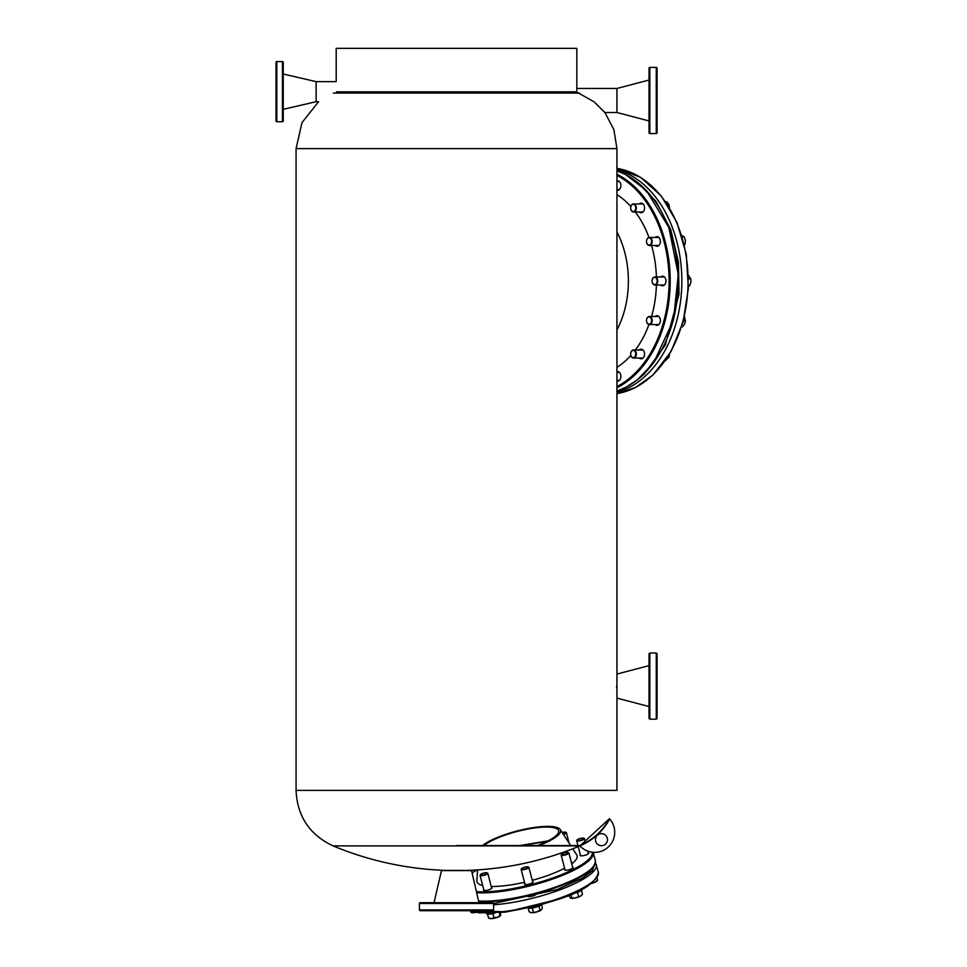 <?xml version="1.0" encoding="UTF-8"?>
<svg xmlns="http://www.w3.org/2000/svg" width="967" height="967" viewBox="0 0 967 967"><rect width="100%" height="100%" fill="white"/><g stroke="black" fill="none" stroke-linecap="round" stroke-linejoin="round"><path stroke-width="1.45" d="M607.481 839.682A6.02 6.02 0 0 0 601.462 833.663A6.02 6.02 0 0 0 595.454 839.682A6.02 6.02 0 0 0 601.462 845.69A6.02 6.02 0 0 0 607.481 839.682M548.047 840.903L519.799 845.545M547.213 841.326L521.564 845.545M616.632 686.087C616.982 699.032 616.982 699.032 616.632 686.087C616.982 673.153 616.982 673.153 616.632 686.087C616.982 673.153 616.982 673.153 616.632 686.087L616.644 688.033M576.84 90.463L576.84 48.35L336.19 48.35L336.19 81.639L316.136 81.639L316.136 101.692L283.246 109.319L283.246 95.274M336.456 91.817L576.731 91.817M579.559 93.086L333.349 93.086M456.509 845.907L333.095 845.907A320.875 320.875 0 0 0 446.488 870.433L466.541 870.433A320.875 320.875 0 0 0 579.922 845.907L456.509 845.907M562.286 845.545L579.777 845.545A320.476 320.476 0 0 1 578.882 845.907L579.922 845.907A20.053 20.053 0 0 0 608.11 847.189A20.053 20.053 0 0 0 609.693 819.025C602.864 831.366 592.94 840.323 579.922 845.907L579.922 845.907M579.777 845.545L456.509 845.545M580.804 845.098L580.804 845.098C593.303 839.465 602.84 830.665 609.403 818.711L580.804 845.098M419.412 909.899L493.617 909.899A0.798 0.798 0 0 1 492.807 910.696L420.21 910.696A0.798 0.798 0 0 1 419.412 909.899L419.412 903.48A0.798 0.798 0 0 1 420.21 902.682L492.807 902.682A0.798 0.798 0 0 1 493.617 903.48L419.412 903.48M442.681 910.696L452.907 910.696L442.681 910.696M460.123 910.696L470.349 910.696L460.123 910.696M481.989 910.696L489.205 910.696L481.989 910.696M493.617 909.899L493.617 903.48M434.05 902.682L441.472 870.59L471.558 870.59L478.979 902.682M656.255 133.579L656.255 67.4A0.798 0.798 0 0 1 657.064 68.21L657.064 132.781A0.798 0.798 0 0 1 656.255 133.579L649.836 133.579A0.798 0.798 0 0 1 649.038 132.781L649.038 68.21A0.798 0.798 0 0 1 649.836 67.4L649.836 133.579M657.064 71.812L657.064 79.028L657.064 71.812M649.038 79.028L649.038 71.812L649.038 79.028M656.255 67.4L649.836 67.4M576.32 91.817L594.185 101.91L604.919 112.523L616.946 112.523L616.946 88.456L649.038 80.031L649.038 96.881M576.84 88.456L616.946 88.456L616.946 112.523L649.038 120.948L649.038 104.098M657.064 129.167L657.064 121.951M656.255 653.003L657.064 653.801L657.064 718.372L656.255 719.182L656.255 653.003L649.836 653.003L649.836 719.182L649.038 718.372L649.038 653.801L649.836 653.003M616.946 676.066L616.946 148.628L296.071 148.628L296.071 790.377L616.946 790.377L616.946 674.059L649.038 665.634L649.038 682.484M616.946 698.126L649.038 706.551L649.038 689.701M639.284 211.966A4.811 3.409 -90 0 0 641.169 212.764A4.811 3.409 -90 0 0 644.578 207.953A4.811 3.409 -90 0 0 641.169 203.143A4.811 3.409 -90 0 0 639.284 203.94M616.946 190.318A4.811 3.409 -90 0 0 617.478 190.378A4.811 3.409 -90 0 0 620.887 185.567A4.811 3.409 -90 0 0 617.478 180.756A4.811 3.409 -90 0 0 616.946 180.805M616.946 381.155A4.811 3.409 -90 0 0 617.478 381.216A4.811 3.409 -90 0 0 620.887 376.405A4.811 3.409 -90 0 0 617.478 371.594A4.811 3.409 -90 0 0 616.946 371.654M639.284 358.032A4.811 3.409 -90 0 0 641.169 358.83A4.811 3.409 -90 0 0 644.578 354.019A4.811 3.409 -90 0 0 641.169 349.208A4.811 3.409 -90 0 0 639.284 350.006M655.118 324.525A4.811 3.409 -90 0 0 657.004 325.323A4.811 3.409 -90 0 0 660.401 320.512A4.811 3.409 -90 0 0 657.004 315.701A4.811 3.409 -90 0 0 655.118 316.499M655.118 245.473A4.811 3.409 -90 0 0 657.004 246.271A4.811 3.409 -90 0 0 660.401 241.46A4.811 3.409 -90 0 0 657.004 236.649A4.811 3.409 -90 0 0 655.118 237.447M660.679 284.999A4.811 3.409 -90 0 0 662.564 285.797A4.811 3.409 -90 0 0 665.961 280.986A4.811 3.409 -90 0 0 662.564 276.175A4.811 3.409 -90 0 0 660.679 276.973M616.946 329.952A82.219 58.141 -90 0 0 616.946 232.02A82.219 58.141 -90 0 1 616.946 329.952M616.946 367.339A94.657 66.928 -90 0 0 630.859 355.445M635.331 350.006A94.657 66.928 -90 0 0 648.978 324.489M651.577 316.499A94.657 66.928 -90 0 0 656.4 284.999M656.4 276.973A94.657 66.928 -90 0 0 651.577 245.473M648.978 237.483A94.657 66.928 -90 0 0 635.331 211.966M630.859 206.527A94.657 66.928 -90 0 0 616.946 194.633M483.742 889.592A4.412 1.076 -14.5 0 0 483.464 890.123A4.412 1.076 -14.5 0 0 484.805 890.534A4.412 1.076 -14.5 0 0 489.556 889.58A4.412 1.076 -14.5 0 0 492.01 887.924A4.412 1.076 -14.5 0 0 491.502 887.585M524.827 883.645A4.412 1.076 -14.5 0 0 524.549 884.176A4.412 1.076 -14.5 0 0 525.891 884.587A4.412 1.076 -14.5 0 0 530.641 883.633A4.412 1.076 -14.5 0 0 533.095 881.964A4.412 1.076 -14.5 0 0 532.599 881.638M580.393 854.913A4.412 1.076 -14.5 0 0 580.115 855.444A4.412 1.076 -14.5 0 0 581.457 855.855A4.412 1.076 -14.5 0 0 586.207 854.901A4.412 1.076 -14.5 0 0 588.661 853.245A4.412 1.076 -14.5 0 0 588.166 852.906M564.861 869.285A4.412 1.076 -14.5 0 0 564.583 869.817A4.412 1.076 -14.5 0 0 565.925 870.227A4.412 1.076 -14.5 0 0 570.687 869.273A4.412 1.076 -14.5 0 0 573.129 867.604A4.412 1.076 -14.5 0 0 572.633 867.278M537.374 845.545A40.106 9.743 -14.5 0 0 558.648 830.798A40.106 9.743 -14.5 0 0 546.452 827.063A40.106 9.743 -14.5 0 0 484.068 845.545M538.873 845.545A42.113 10.226 -14.5 0 0 560.256 829.529A42.113 10.226 -14.5 0 0 547.793 826.374A42.113 10.226 -14.5 0 0 482.557 845.545M491.212 886.461A51.747 12.559 -14.5 0 0 492.662 886.473A51.747 12.559 -14.5 0 0 524.477 882.267M532.261 880.321A51.747 12.559 -14.5 0 0 564.583 868.197M571.727 863.773A51.747 12.559 -14.5 0 0 576.695 854.816L572.778 848.784M477.601 869.901L476.84 880.635A51.747 12.559 -14.5 0 0 482.69 885.518M276.828 61.586L276.828 121.745A0.798 0.798 0 0 1 276.018 120.948L276.018 62.384A0.798 0.798 0 0 1 276.828 61.586L282.437 61.586A0.798 0.798 0 0 1 283.246 62.384L283.246 120.948A0.798 0.798 0 0 1 282.437 121.745L282.437 61.586M283.246 120.948L283.246 109.319M296.071 148.628L301.994 122.604L318.59 101.692L316.136 101.692L316.136 81.639L283.246 74.024L283.246 62.384M276.828 121.745L282.437 121.745M283.246 74.024L283.246 88.057M283.246 110.117L283.246 117.333M283.246 65.998L283.246 73.214M616.946 169.829L617.647 169.938M635.089 211.29A4.013 2.841 90 0 1 633.518 211.966A4.013 2.841 90 0 1 630.798 209.114A4.013 2.841 90 0 1 631.934 204.617A4.013 2.841 90 0 1 633.518 203.94A4.013 2.841 90 0 1 636.226 206.793A4.013 2.841 90 0 1 635.089 211.29M634.642 210.951A3.614 2.55 90 0 1 631.113 209.96A3.614 2.55 90 0 1 631.814 204.956A3.614 2.55 90 0 1 635.355 205.947A3.614 2.55 90 0 1 634.642 210.951M669.575 207.494L668.874 204.617L666.855 201.728L665.586 201.728M649.897 245.388A4.013 2.841 90 0 1 649.341 245.473A4.013 2.841 90 0 1 646.524 241.859A4.013 2.841 90 0 1 648.797 237.531A4.013 2.841 90 0 1 649.341 237.447A4.013 2.841 90 0 1 652.169 241.061A4.013 2.841 90 0 1 649.897 245.388M649.558 245.002A3.614 2.55 90 0 1 646.56 242.161A3.614 2.55 90 0 1 648.567 237.918A3.614 2.55 90 0 1 651.565 240.759A3.614 2.55 90 0 1 649.558 245.002M683.971 245.981L685.156 243.696L685.337 240.287L684.201 236.891L681.771 235.428M685.156 243.696L684.068 243.696M685.422 241.46L685.337 240.287A6.007 4.255 -90 0 1 685.373 240.529M684.201 236.891L682.206 236.891M654.345 284.914A4.013 2.841 90 0 1 652.084 280.587A4.013 2.841 90 0 1 654.901 276.973A4.013 2.841 90 0 1 655.457 277.046A4.013 2.841 90 0 1 657.729 281.373A4.013 2.841 90 0 1 654.901 284.999A4.013 2.841 90 0 1 654.345 284.914M654.127 284.528A3.614 2.55 90 0 1 652.121 280.285A3.614 2.55 90 0 1 655.118 277.444A3.614 2.55 90 0 1 657.125 281.687A3.614 2.55 90 0 1 654.127 284.528M688.093 286.679L689.761 285.555L690.897 282.159L690.716 278.75L688.456 275.341M689.761 285.555L688.492 285.555M690.897 282.159L690.982 280.986A6.007 4.255 -90 0 0 690.982 280.793M690.716 278.75L688.54 278.75M690.958 281.59A6.007 4.255 -90 0 0 690.982 280.986M647.769 323.848A4.013 2.841 90 0 1 646.633 319.34A4.013 2.841 90 0 1 649.341 316.499A4.013 2.841 90 0 1 650.924 317.176A4.013 2.841 90 0 1 652.06 321.673A4.013 2.841 90 0 1 649.341 324.525A4.013 2.841 90 0 1 647.769 323.848M647.648 323.51A3.614 2.55 90 0 1 646.935 318.506A3.614 2.55 90 0 1 650.477 317.502A3.614 2.55 90 0 1 651.178 322.519A3.614 2.55 90 0 1 647.648 323.51M681.711 326.737L682.678 326.737L684.709 323.848L685.41 320.959L684.467 316.656M685.422 320.512L683.379 320.959M631.149 356.243A4.013 2.841 90 0 1 631.016 352.121A4.013 2.841 90 0 1 633.518 350.006A4.013 2.841 90 0 1 635.875 351.783A4.013 2.841 90 0 1 636.02 355.904A4.013 2.841 90 0 1 633.518 358.032A4.013 2.841 90 0 1 631.149 356.243M631.113 356.025A3.614 2.55 90 0 1 631.814 351.009A3.614 2.55 90 0 1 635.355 352.012A3.614 2.55 90 0 1 634.642 357.016A3.614 2.55 90 0 1 631.113 356.025M665.006 360.945L669.079 357.089L667.701 357.089M669.079 357.089L669.575 353.62M535.948 893.762A4.412 1.076 165.5 0 1 536.214 894.028A4.412 1.076 165.5 0 1 532.974 895.95A4.412 1.076 165.5 0 1 528.042 896.53A4.412 1.076 165.5 0 1 527.668 896.228A4.412 1.076 165.5 0 1 527.837 895.805M575.969 880.188L575.74 879.293A4.412 1.076 165.5 0 1 575.873 879.366A4.412 1.076 165.5 0 1 576.247 879.656A4.412 1.076 165.5 0 1 573.987 881.251A4.412 1.076 165.5 0 1 569.37 882.267M493.388 901.353A4.412 1.076 165.5 0 1 486.957 902.477A4.412 1.076 165.5 0 1 486.582 902.187A4.412 1.076 165.5 0 1 486.836 901.667M559.397 899.008L507.059 911.833L471.183 910.696M562.178 832.49A3.614 0.882 165.5 0 1 565.61 832.176A3.614 0.882 165.5 0 1 565.755 832.236A3.614 0.882 165.5 0 1 563.181 834.025M566.07 832.43A4.013 0.979 165.5 0 1 566.215 832.49A4.013 0.979 165.5 0 1 566.396 832.696A4.013 0.979 165.5 0 1 563.459 834.448M583.971 838.341A4.013 0.979 165.5 0 1 584.286 838.449A4.013 0.979 165.5 0 1 584.479 838.655A4.013 0.979 165.5 0 1 584.225 839.126A4.013 0.979 165.5 0 1 580.007 840.782A4.013 0.979 165.5 0 1 576.707 840.661A4.013 0.979 165.5 0 1 576.767 840.383A4.013 0.979 165.5 0 1 576.948 840.178M577.214 839.755A3.614 0.882 165.5 0 1 580.575 838.353A3.614 0.882 165.5 0 1 583.826 838.184A3.614 0.882 165.5 0 1 583.766 838.8A3.614 0.882 165.5 0 1 579.535 840.371A3.614 0.882 165.5 0 1 577.057 839.936A3.614 0.882 165.5 0 1 577.214 839.755M592.384 882.508L595.213 882.194A6.007 1.463 -14.5 0 0 596.977 881.13A6.007 1.463 -14.5 0 0 597.243 880.828L597.521 880.381M591.115 883.524A6.007 1.463 -14.5 0 0 595.213 882.194L597.268 880.284M596.977 877.758L597.594 880.139M568.451 852.701A4.013 0.979 165.5 0 1 568.765 852.809A4.013 0.979 165.5 0 1 568.947 853.015A4.013 0.979 165.5 0 1 566.662 854.55A4.013 0.979 165.5 0 1 561.174 855.021A4.013 0.979 165.5 0 1 561.247 854.755A4.013 0.979 165.5 0 1 561.464 854.514M563.519 853.172A3.614 0.882 165.5 0 1 568.294 852.556A3.614 0.882 165.5 0 1 566.408 854.115A3.614 0.882 165.5 0 1 562.794 854.876A3.614 0.882 165.5 0 1 561.525 854.308A3.614 0.882 165.5 0 1 563.519 853.172M568.705 895.466L570.675 898.198L575.413 897.932A6.007 1.463 -14.5 0 0 578.387 897.074A6.007 1.463 -14.5 0 0 580.72 896.022L582.46 893.967L581.505 890.269M570.433 898.089A6.007 1.463 -14.5 0 0 570.445 898.101L570.675 898.198A6.007 1.463 -14.5 0 0 575.413 897.932L580.72 896.022A6.007 1.463 -14.5 0 0 581.711 895.188A6.007 1.463 -14.5 0 0 581.796 895.007M581.711 895.188L582.46 893.967M577.504 892.348L578.532 896.324M571.835 897.775L570.989 894.499M528.417 867.073A4.013 0.979 165.5 0 1 528.719 867.169A4.013 0.979 165.5 0 1 528.913 867.375A4.013 0.979 165.5 0 1 523.655 869.659A4.013 0.979 165.5 0 1 521.14 869.381A4.013 0.979 165.5 0 1 521.201 869.115A4.013 0.979 165.5 0 1 521.431 868.874M526.169 866.855A3.614 0.882 165.5 0 1 528.26 866.916A3.614 0.882 165.5 0 1 527.353 868.076A3.614 0.882 165.5 0 1 523.691 869.152A3.614 0.882 165.5 0 1 521.491 868.668A3.614 0.882 165.5 0 1 526.169 866.855M541.351 904.749A7.422 1.801 -14.5 0 1 532.128 908.025A7.422 1.801 -14.5 0 1 528.187 908.049L529.082 911.676L531.439 912.703A6.007 1.463 -14.5 0 0 533.893 912.558A6.007 1.463 -14.5 0 0 536.89 911.905L539.997 910.092L538.97 906.127M530.279 912.377A6.007 1.463 -14.5 0 0 530.412 912.461A6.007 1.463 -14.5 0 0 531.439 912.703L536.89 911.905A6.007 1.463 -14.5 0 0 541.411 909.862L541.677 909.548A6.007 1.463 -14.5 0 0 541.701 909.512A6.007 1.463 -14.5 0 1 541.411 909.862L542.366 907.892L541.544 904.689M532.321 908.001L533.349 911.978M539.997 910.092L541.411 909.862M529.082 911.676L530.412 912.461M487.489 873.056A4.013 0.979 165.5 0 1 487.634 873.128A4.013 0.979 165.5 0 1 487.827 873.334A4.013 0.979 165.5 0 1 484.878 875.075A4.013 0.979 165.5 0 1 480.394 875.606A4.013 0.979 165.5 0 1 480.055 875.34A4.013 0.979 165.5 0 1 480.115 875.062A4.013 0.979 165.5 0 1 480.345 874.821M487.03 872.814A3.614 0.882 165.5 0 1 487.175 872.863A3.614 0.882 165.5 0 1 485.108 874.494A3.614 0.882 165.5 0 1 480.647 875.099A3.614 0.882 165.5 0 1 480.406 874.615A3.614 0.882 165.5 0 1 483.427 873.153A3.614 0.882 165.5 0 1 487.03 872.814M489.157 918.287A6.007 1.463 -14.5 0 0 489.326 918.408A6.007 1.463 -14.5 0 0 489.556 918.505A6.007 1.463 -14.5 0 0 491.466 918.65L493.968 917.623L492.94 913.634M487.513 914.093L488.504 917.937L491.466 918.65A6.007 1.463 -14.5 0 0 497.268 917.393L500.108 915.423L499.407 912.739M493.968 917.623L497.268 917.393A6.007 1.463 -14.5 0 0 500.592 915.507A6.007 1.463 -14.5 0 0 500.604 915.483L500.604 915.471M500.664 915.35L500.543 912.63M470.276 910.696L471.038 912.292L471.038 910.902M471.038 912.292L475.728 912.316M471.255 912.461L471.171 912.413A6.007 1.463 -14.5 0 0 471.255 912.461A6.007 1.463 -14.5 0 0 474.737 912.558A6.007 1.463 -14.5 0 0 475.921 912.352M573.371 893.46A7.422 1.801 -14.5 0 0 577.662 892.287A7.422 1.801 -14.5 0 0 581.892 889.459L581.856 889.314M486.353 913.307L486.401 913.489A7.422 1.801 -14.5 0 0 487.017 913.984A7.422 1.801 -14.5 0 0 495.116 913.066M616.946 391.091A113.308 80.116 -90 0 0 678.157 280.986A113.308 80.116 -90 0 0 616.946 170.881L625.613 174.543L646.379 190.451L668.91 227.559L678.266 274.58L673.479 320.017L653.704 362.722L637.446 379.741L626.253 387.078L616.946 391.115M616.946 386.595A112.51 79.56 -90 0 0 669.079 280.986A112.51 79.56 -90 0 0 616.946 175.378M616.946 174.229A113.308 80.116 90 0 1 670.216 280.986A113.308 80.116 90 0 1 616.946 387.743M594.016 865.695A67.388 16.366 165.5 0 1 550.416 889.435A67.388 16.366 165.5 0 1 484.805 901.643M478.58 900.99A68.186 16.56 -14.5 0 0 484.08 901.159A68.186 16.56 -14.5 0 0 557.524 886.364A68.186 16.56 -14.5 0 0 595.382 860.678C594.971 867.737 587.501 874.386 572.996 880.623C561.706 885.881 548.615 890.462 533.736 894.342C514.952 899.129 498.573 901.582 484.612 901.691L478.701 901.486M476.429 891.647A67.388 16.366 -14.5 0 0 482.279 891.852A67.388 16.366 -14.5 0 0 554.139 877.48A67.388 16.366 -14.5 0 0 592.348 852.229M595.382 860.678L593.242 852.398A68.186 16.56 165.5 0 1 555.372 878.084A68.186 16.56 165.5 0 1 481.941 892.879A68.186 16.56 165.5 0 1 476.671 892.722M477.082 869.937A67.388 16.366 -14.5 0 0 472.089 872.887M616.946 168.391A113.308 80.116 90 0 1 674.579 218.034A113.308 80.116 90 0 1 652.483 375.196A113.308 80.116 90 0 1 616.946 393.581L635.778 387.344L652.955 375.027L670.941 351.722L683.113 321.938L688.383 288.396L686.268 254.164L676.96 222.398L661.307 196.011L640.686 177.408L616.946 168.379M616.946 169.745A113.308 80.116 90 0 1 668.342 218.034A113.308 80.116 90 0 1 646.234 375.196A113.308 80.116 90 0 1 616.946 392.227M636.612 181.578L656.025 201.414L670.699 229.53L678.435 262.093L679.015 294.355L665.236 345.183L644.469 373.866L636.612 380.394M595.467 862.757L598.343 872.174A68.186 16.56 165.5 0 1 559.555 898.198A68.186 16.56 165.5 0 1 472.041 910.866A68.186 16.56 165.5 0 1 471.558 910.696M595.116 863.688L592.336 870.711L582.509 878.084L556.956 889.592L493.617 903.541M596.397 864.643A68.186 16.56 165.5 0 1 557.596 890.667A68.186 16.56 165.5 0 1 493.617 904.798M616.946 148.628L613.864 129.602L604.919 112.523M296.071 790.377C297.256 816.329 309.597 834.835 333.095 845.907M656.255 719.182L649.836 719.182M573.733 845.545L570.663 845.533L560.256 829.529M476.973 869.937L472.065 872.814M643.055 211.966L633.518 211.966M643.055 203.94L633.518 203.94M658.878 245.473L649.341 245.473M658.878 237.447L649.341 237.447M664.438 276.973L654.901 276.973M664.438 284.999L654.901 284.999M658.878 316.499L649.341 316.499M658.878 324.525L649.341 324.525M643.055 350.006L633.518 350.006M643.055 358.032L633.518 358.032M619.363 372.392L616.946 372.392M619.363 380.418L616.946 380.418M619.363 189.58L616.946 189.58M619.363 181.554L616.946 181.554M598.343 872.174C596.482 882.146 583.536 891.091 559.482 899.008L536.564 906.031L505.064 912.135L479.245 912.872L470.591 910.696M569.092 843.127L566.396 832.696M588.383 853.776L587.694 851.117M585.12 841.121L584.479 838.655M580.623 855.783L578.242 846.608M577.964 845.545L576.707 840.661M572.851 868.136L568.947 853.015M565.091 870.143L561.174 855.021M535.936 894.56L535.742 893.822M532.817 882.496L528.913 867.375M528.175 896.566L527.97 895.78M525.057 884.515L521.14 869.381M491.732 888.455L487.827 873.334M489.326 918.408L488.673 918.058M487.078 902.513L486.86 901.667M483.959 890.462L480.055 875.34"/></g></svg>
